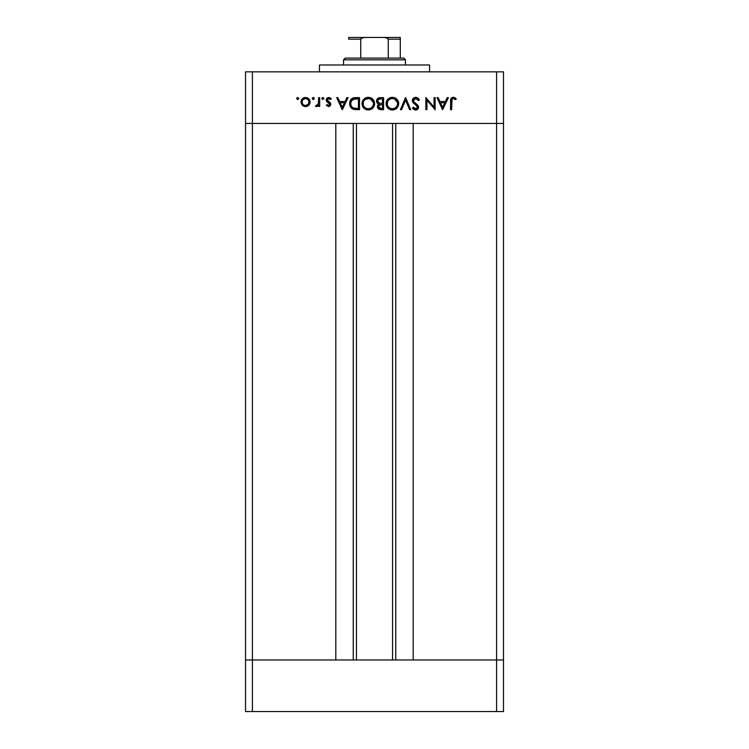 <?xml version="1.0" encoding="UTF-8"?>
<svg xmlns="http://www.w3.org/2000/svg" width="749" height="749" viewBox="0 0 749 749"><rect width="100%" height="100%" fill="white"/><g stroke="black" fill="none" stroke-linecap="round" stroke-linejoin="round"><path stroke-width="1.12" d="M356.44 123.435L356.44 659.963L356.44 123.435M252.404 659.963L252.404 123.435L335.805 123.435L335.805 659.963L252.404 659.963L335.805 659.963L335.805 123.435L252.404 123.435L252.404 659.963L245.522 659.963L252.404 659.963L245.522 659.963L245.522 123.435L503.478 123.435L503.478 659.963L503.478 123.435L496.596 123.435L496.596 659.963L503.478 659.963L245.522 659.963L245.522 711.55L245.522 123.435L496.596 123.435L496.596 659.963L252.404 659.963L252.404 711.55L245.522 711.55L252.404 711.55L252.404 659.963M413.195 123.435L496.596 123.435L496.596 71.838L252.404 71.838L252.404 123.435L252.404 71.838L503.478 71.838L503.478 123.435L503.478 71.838L496.596 71.838L496.596 123.435L503.478 123.435L413.195 123.435L413.195 659.963L413.195 123.435M395.762 659.963L395.762 123.435L395.762 659.963M353.238 123.435L353.238 659.963L353.238 123.435M429.533 71.838L429.533 64.966L319.467 64.966L319.467 71.838L319.467 64.966L429.533 64.966L429.533 71.838M245.522 123.435L245.522 71.838L252.404 71.838L245.522 71.838L245.522 123.435L252.404 123.435L245.522 123.435M434.046 97.642L434.046 107.088L434.046 97.642L435.132 97.642L435.132 109.672L426.949 100.197L426.949 109.672L425.872 109.672L425.872 97.642L434.046 107.088L425.872 97.642L425.872 109.672L426.949 109.672L426.949 100.197L435.132 109.672L435.132 97.642L434.046 97.642L435.132 97.642L434.897 109.672M415.395 97.342L415.723 97.333C413.682 97.482 412.53 98.568 412.287 100.591L413.336 98.259L415.395 97.342L417.942 98.091L419.384 99.963L418.373 100.572L415.723 98.559L414.113 99.102L413.42 100.179L413.804 101.789L417.839 105.216L418.569 106.676L418.111 108.783L415.938 109.972L414.216 109.644L412.446 107.95L413.42 107.21L414.712 108.483L416.416 108.661L417.39 107.856L417.315 106.367L413.233 102.847L412.287 100.591L417.539 107.229L415.77 108.745L413.42 107.21L412.446 107.95L415.648 109.981C417.436 109.869 418.429 108.933 418.616 107.173L417.942 105.337L413.804 101.789L413.364 100.6L415.723 98.559L418.373 100.572L419.384 99.963L416.322 97.379M401.567 109.672L400.406 109.672L405.499 97.642L410.742 109.672L409.591 109.672L405.574 100.188L401.567 109.672L400.406 109.672L405.499 97.642L400.406 109.672L401.567 109.672L405.574 100.188L409.591 109.672L410.742 109.672L405.649 97.642L410.742 109.672L409.591 109.672M398.711 103.605C398.337 99.748 396.221 97.66 392.364 97.333L394.789 97.773L396.848 99.14L398.702 103.296L398.253 106.03L396.914 108.109L392.766 109.981L389.995 109.551L387.907 108.184L386.063 103.971L386.503 101.227L387.879 99.177L389.929 97.782L392.364 97.333C388.497 97.679 386.4 99.795 386.053 103.662C386.4 107.566 388.544 109.672 392.457 109.981C396.296 109.597 398.384 107.463 398.711 103.605C398.384 107.463 396.296 109.597 392.457 109.981L391.83 109.953M367.974 97.342L370.718 97.773L372.768 99.14L374.622 103.296L374.172 106.03L372.843 108.109L368.695 109.981L365.924 109.551L363.836 108.184L361.982 103.971L362.432 101.227L363.808 99.177L365.858 97.782L368.283 97.333C364.426 97.679 362.319 99.795 361.973 103.662C362.329 107.566 364.463 109.672 368.386 109.981C372.225 109.597 374.303 107.463 374.631 103.605L374.631 103.605C374.266 99.748 372.15 97.66 368.283 97.333L368.592 97.342M346.909 97.642L348.088 97.642L342.377 109.672L336.666 97.642L337.846 97.642L339.625 101.499L345.083 101.499L346.909 97.642L348.088 97.642L346.909 97.642L345.083 101.499L339.625 101.499L337.846 97.642L336.666 97.642L342.227 109.672L336.666 97.642L337.846 97.642M297.699 97.482L298.626 98.1L298.411 99.196L297.316 99.42L296.698 98.484L297.699 97.482L296.698 98.484L297.699 99.486L298.701 98.484L297.699 99.486L296.698 98.484L297.699 99.486M308.916 105.132L310.123 102.014L309.44 104.457L307.408 106.227L305.096 106.573L302.924 105.768L301.313 103.69L301.351 100.263L303.411 97.979L306.453 97.557L309.365 99.477L310.123 102.014C309.871 99.224 308.345 97.716 305.564 97.482C302.793 97.716 301.276 99.224 301.014 102.014L302.221 105.141L305.564 106.592L308.588 105.469M312.305 98.681L313.288 99.486L312.286 98.484L313.288 97.482L314 97.782L314.215 98.868L313.485 99.467L312.576 99.196L312.361 98.1L313.288 97.482L312.286 98.484L313.288 99.486L314.29 98.484L313.091 99.467M318.615 97.642L319.692 97.642L318.615 97.642L319.692 97.642L319.692 106.433L318.615 106.433L318.615 105.141L317.127 106.47L315.526 106.283L318.316 103.942L318.615 97.642L318.419 103.615L315.526 106.283L316.462 106.592L318.615 105.141L318.615 106.433L319.692 106.433L319.692 97.642L319.692 106.433L318.615 106.433M322.856 97.482L323.858 98.484L322.856 99.486L321.93 98.868L322.145 97.782L322.856 97.482L321.855 98.484L322.856 99.486L323.858 98.484L322.856 99.486L321.855 98.484L322.856 97.482L323.858 98.484L322.856 97.482M330.805 104.28L330.187 105.918L329.026 106.555L326.33 105.337L327.06 104.579L328.811 105.487L329.7 104.551L329.298 103.381L326.274 100.74L326.358 99.037L327.528 97.763L329.466 97.557L331.264 98.671L330.552 99.486L328.231 98.662L327.266 99.832L327.688 100.965L330.403 102.922L330.805 104.28L330.403 102.922L327.257 99.982L328.811 98.559L330.552 99.486L331.264 98.671L328.755 97.482L326.171 100.029L326.583 101.387L329.719 104.326L328.577 105.506L327.06 104.579L326.33 105.337L328.577 106.592L330.805 104.28L330.403 102.922M349.643 103.961L350.026 101.124L352.255 98.353L359.511 97.642L359.511 109.672L352.433 108.867L350.513 106.985L349.633 103.502C349.605 106.227 350.813 108.146 353.256 109.242L359.511 109.672L359.511 97.642L355.775 97.642L359.511 97.642L359.511 109.672L357.076 109.672M379.968 97.651L383.582 97.642L380.323 97.642L383.582 97.642L383.582 109.672L379.106 109.354L377.487 107.379L377.599 105.572L378.797 104.13L376.831 102.557L376.55 100.338L377.646 98.522L380.323 97.642C378.039 97.698 376.766 98.831 376.485 101.059L378.797 104.13L377.412 106.695C377.721 108.82 378.994 109.813 381.232 109.672L383.582 109.672L383.582 97.642L383.582 109.672L380.885 109.672M447.219 97.642L448.398 97.642L442.687 109.672L436.976 97.642L438.156 97.642L439.935 101.499L445.393 101.499L447.219 97.642L448.398 97.642L447.219 97.642L445.393 101.499L439.935 101.499L438.156 97.642L436.976 97.642L442.537 109.672L436.976 97.642L438.156 97.642M456.272 98.718L455.635 99.645L453.304 98.559L452.031 99.233L451.638 109.672L450.561 109.672L450.954 98.681L453.576 97.333L456.272 98.718L455.635 99.645L453.304 98.559L455.635 99.645L456.272 98.718L453.37 97.333C451.17 97.726 450.233 99.14 450.561 101.546L450.561 109.672L451.638 109.672L451.638 101.667C451.357 100.038 451.909 98.999 453.304 98.559L452.845 98.634M296.997 97.782L297.465 97.51M307.408 106.227L306.5 106.508M302.933 105.778L304.59 106.498M301.781 99.477L302.343 98.793M303.017 98.213L303.813 97.791M304.272 97.642L305.124 97.501M306.472 97.557L307.324 97.791M308.803 98.784L309.365 99.486M310.077 102.735L309.955 103.296M309.44 104.448L309.824 103.69M308.26 104.223L309.047 102.004L308.036 99.542L305.573 98.559L303.233 99.42M307.502 104.916L308.026 104.476M305.227 105.487L305.573 105.506C303.448 105.291 302.296 104.13 302.1 102.004L302.502 103.652M303.719 104.972L305.573 105.506L308.251 104.233M302.371 100.656L302.1 102.004C302.296 99.889 303.448 98.737 305.573 98.559C307.689 98.737 308.85 99.889 309.047 102.004C308.85 104.13 307.689 105.3 305.573 105.506L306.912 105.244M303.635 99.121L303.102 99.551M313.662 97.557L314.215 98.877M316.462 106.592L315.526 106.283L316.115 105.347L317.014 105.459M316.115 105.347L316.668 105.506M317.848 104.86L318.194 104.28M318.316 103.942L318.494 103.24M318.419 103.615L318.587 102.107M315.741 106.405L316.218 106.564M323.783 98.1L323.783 98.877M322.856 99.486L321.855 98.484M326.33 105.337L327.369 104.916M327.06 104.579L328.811 105.487M328.465 105.506L329.719 104.326L329.298 103.381M329.635 104.776L329.42 103.531L328.165 102.622L329.719 104.326L329.42 103.531M326.583 101.387L326.19 99.767M326.19 99.692L326.929 98.203M331.264 98.671L330.197 99.14M329.775 98.831L329.307 98.634M329.064 98.578L328.277 98.643M328.24 98.662L327.734 98.962M328.577 101.555L327.257 99.982L327.688 100.965M328.184 101.321L329.307 101.967M342.377 109.672L348.088 97.642L342.377 109.672M342.312 107.332L340.186 102.735L344.493 102.735L342.312 107.332L344.493 102.735L340.186 102.735L342.312 107.332M356.131 109.663L354.455 109.523M351.122 107.819L349.839 105.309M349.933 105.656L349.68 104.42M355.775 97.642C351.908 97.679 349.858 99.626 349.633 103.502L349.633 103.203M349.652 102.903L349.727 102.295M349.792 101.92L350.026 101.124M350.289 100.516L351.084 99.317M351.749 98.699L352.489 98.231M352.807 98.091L353.378 97.904M353.416 97.894L354.043 97.763M354.09 97.754L355.166 97.651M357.582 108.436L353.884 108.099L357.582 108.436M353.528 107.978L353.884 108.099C351.777 107.313 350.719 105.787 350.71 103.502L351.187 105.806M351.964 106.957L352.536 107.453M354.436 99.008L351.421 100.834L350.71 103.502C350.71 101.396 351.674 99.954 353.603 99.177L358.425 98.868L358.425 108.436L358.425 98.868L354.642 98.98M350.766 104.364L350.897 105M353.472 107.959L354.108 108.165M355.316 98.924L352.994 99.42M351.421 100.834L351.066 101.518M350.869 102.117L350.775 102.641M374.603 104.233L374.519 104.832M373.92 106.601L369.603 109.869M367.132 109.878L363.836 108.184M362.441 106.115L363.031 107.219M361.982 103.971L361.982 103.343M366.261 97.632L367.665 97.351M370.296 97.623L374.631 103.605M374.397 105.356L374.519 104.841M367.047 97.436L366.439 97.585M363.63 101.274L363.284 102.126M364.295 100.31L363.939 100.778M366.795 108.53L368.33 108.745C365.147 108.493 363.387 106.798 363.059 103.662C363.368 100.497 365.128 98.802 368.33 98.559L364.988 99.673M369.313 98.643L368.33 98.559C371.485 98.802 373.227 100.488 373.554 103.605L373.339 102.117M373.171 105.6L372.019 107.266L373.451 104.654M371.223 107.893L372.019 107.276M365.69 108.071L366.308 108.362M363.948 106.536L365.671 108.053M363.443 101.667L363.265 105.122M363.508 105.778L364.267 106.938M373.451 102.557L370.306 98.915L369.332 98.653M373.526 103.1L373.554 103.605C373.245 106.751 371.504 108.465 368.33 108.745L370.783 108.146M369.781 108.549L371.635 107.603M379.06 109.335L377.711 108.025M377.702 108.006L377.487 107.369M377.412 106.695L377.505 105.871M377.768 105.206L378.46 104.373M378.32 103.933L377.59 103.493M376.635 102.061L376.522 101.574M376.504 100.666L376.766 99.692M378.208 104.607L377.758 105.225M378.591 109.073L379.294 109.429M380.661 103.325L381.784 103.343M378.928 107.819L381.035 108.436L378.488 106.667L378.76 107.622L378.488 106.667C378.891 105.066 379.986 104.364 381.775 104.579L378.9 105.497M379.621 104.907L380.679 104.635L379.163 105.216L378.507 106.92M382.505 108.436L381.035 108.436L382.505 108.436L382.505 104.579L382.505 108.436M381.775 104.579L380.679 104.635M378.788 102.941L379.537 103.203L377.562 101.059L378.451 102.735L379.809 103.259M377.646 100.497L377.562 101.059C377.983 99.392 379.116 98.662 380.96 98.868L378.264 99.551L377.646 101.639M380.033 98.905L379.266 99.027M380.96 98.868L382.505 98.868L382.505 103.343L382.505 98.868L380.108 98.905M380.164 108.38L381.035 108.436M391.203 109.878L389.995 109.551L386.344 105.637M386.081 104.289L386.053 103.662M386.166 102.407L386.503 101.227M390.341 97.632L391.1 97.445M392.045 97.342L392.982 97.351M394.152 97.557L394.817 97.782M395.678 98.222L397.644 100.094M398.281 101.265L398.449 101.752M398.59 102.332L398.683 102.978M393.075 109.953L393.693 109.869M394.873 109.494L395.509 109.185M387.71 101.274L387.355 102.126M388.375 100.31L388.01 100.778M390.875 108.53L392.401 108.745C389.218 108.493 387.467 106.798 387.13 103.662C387.448 100.497 389.199 98.802 392.401 98.559L391.371 98.653M393.384 98.643L392.401 98.559C395.556 98.802 397.298 100.488 397.625 103.605L397.41 102.117M397.242 105.6L396.099 107.266L397.532 104.654M395.294 107.893L396.099 107.266M389.77 108.071L390.379 108.362M388.019 106.536L389.752 108.062M387.523 101.667L387.336 105.122M387.579 105.778L388.338 106.938M391.39 98.653L390.369 98.934M390.884 98.765L389.068 99.673M397.522 102.557L394.377 98.915L393.412 98.653M397.607 103.1L397.625 103.605C397.316 106.751 395.575 108.465 392.401 108.745L394.854 108.146M393.862 108.549L395.715 107.603M417.315 97.688L418.326 98.447M418.757 98.952L419.075 99.43M419.243 99.701L418.373 100.572L417.886 99.832M417.661 99.551L415.292 98.596M413.364 100.6L414.019 102.061M418.56 107.744L417.802 109.148M417.736 109.214L416.781 109.785M416.734 109.803L416.247 109.934M415.405 109.972L414.674 109.831M413.064 108.717L413.645 109.279M413.233 108.895L412.736 108.343M412.446 107.95L413.42 107.21M415.77 108.745L416.987 108.352M417.521 107.388L416.35 105.356M414.122 103.699L413.532 103.156M412.905 102.426L412.362 101.218M414.44 97.557L413.916 97.81M413.336 98.259L412.839 98.821M426.949 109.672L425.872 109.672L426.115 97.642M442.687 109.672L448.398 97.642L442.687 109.672M442.622 107.332L440.506 102.735L444.803 102.735L442.622 107.332L444.803 102.735L440.506 102.735L442.622 107.332M451.638 109.672L450.561 109.672L450.561 101.546M450.57 100.815L450.626 100.01M450.954 98.681L451.375 98.1M451.394 98.082L451.956 97.66M452.377 97.473L453.005 97.351M453.37 97.333L455.27 97.922M455.635 99.645L454.886 99.149M451.666 100.694L451.638 101.667M454.952 97.735L454.184 97.436M306.247 98.625L304.89 98.625M303.102 99.542L302.362 100.675M302.165 101.33L302.24 103.016M304.234 105.244L304.89 105.44M308.466 103.942L308.981 101.33M357.048 98.868L356.178 98.887M350.747 102.81L350.719 103.886M354.792 108.287L355.719 108.38M366.813 98.765L366.327 98.924M363.078 103.156L363.078 104.177M367.825 108.727L368.836 108.727M372.562 106.658L372.899 106.143M373.161 101.639L370.306 98.915M368.836 98.587L368.33 98.559M377.899 102.173L378.451 102.735M387.158 103.156L387.158 104.177M391.896 108.727L392.916 108.727M396.633 106.658L396.97 106.143M397.242 101.639L394.386 98.915M392.907 98.587L392.401 98.559M400.294 38.602L400.294 58.085L400.294 39.173L388.254 39.173L386.484 37.722L384.078 37.45L348.706 37.45L364.922 37.45L362.516 37.722L360.746 39.173L348.706 39.173L348.706 37.45L348.706 39.173L360.746 39.173L360.746 58.085L345.27 58.085L343.548 59.808L405.452 59.808L403.73 58.085L360.746 58.085L403.73 58.085L405.452 59.808L343.548 59.808L343.548 64.966L343.548 59.808L345.27 58.085L360.746 58.085L360.746 39.173L361.402 38.19L364.922 37.45L384.078 37.45L387.598 38.19L388.254 39.173L388.254 58.085L388.254 39.173L400.294 39.173L400.294 37.45L384.078 37.45L400.294 37.45M405.452 64.966L405.452 59.808L405.452 64.966M348.706 39.173L348.706 37.506M503.478 711.55L252.404 711.55L496.596 711.55L496.596 659.963L496.596 711.55L503.478 711.55L503.478 659.963L503.478 711.55M392.56 659.963L392.56 123.435"/></g></svg>
